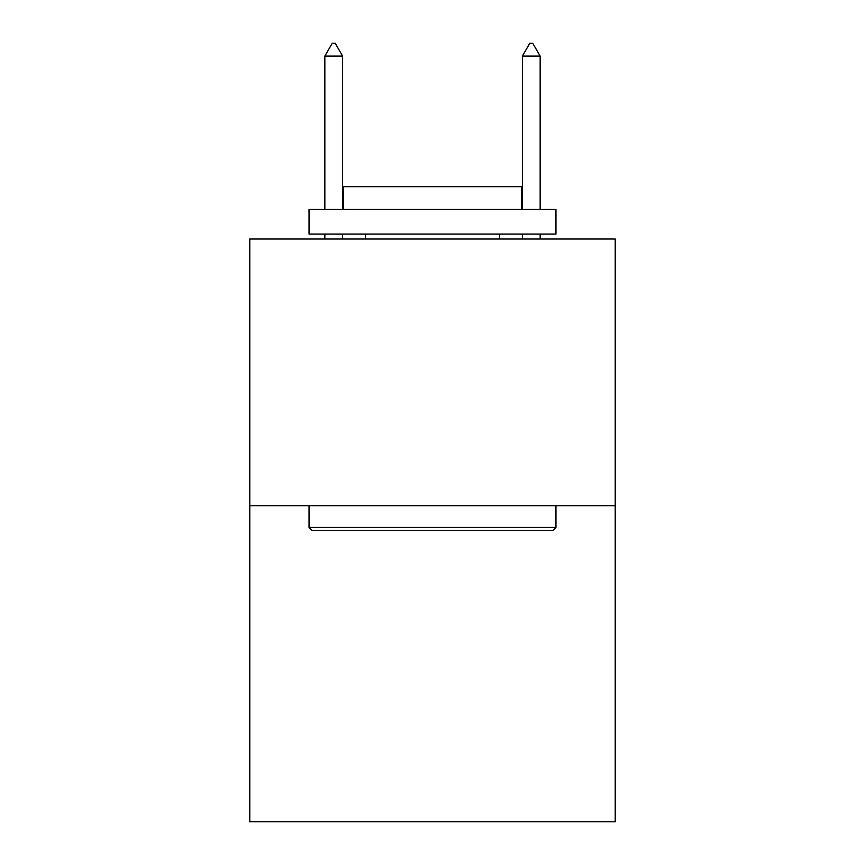 <?xml version="1.0" encoding="UTF-8"?>
<svg xmlns="http://www.w3.org/2000/svg" width="865" height="865" viewBox="0 0 865 865"><rect width="100%" height="100%" fill="white"/><g stroke="black" fill="none" stroke-linecap="round" stroke-linejoin="round"><path stroke-width="1.3" d="M615.22 505.69L615.22 239.01L249.78 239.01L249.78 821.75L615.22 821.75L615.22 505.69L249.78 505.69M552.995 530.386L312.006 530.386L309.043 527.412L555.957 527.412L552.995 530.386M309.043 209.384L555.957 209.384L555.957 234.069L309.043 234.069L309.043 209.384M521.39 209.384L521.39 186.667L343.61 186.667L343.61 209.384M309.043 505.69L309.043 527.412M555.957 505.69L555.957 527.412M365.333 234.069L365.333 239.01M499.667 234.069L499.667 239.01M342.616 56.095L335.209 43.25L332.246 43.25L324.84 56.095L342.616 56.095L342.616 209.384M342.616 234.069L342.616 239.01M324.84 56.095L324.84 209.384M324.84 234.069L324.84 239.01M529.791 43.25L532.754 43.25L540.16 56.095L522.384 56.095L529.791 43.25M540.16 239.01L540.16 234.069M540.16 209.384L540.16 56.095M522.384 239.01L522.384 234.069M522.384 209.384L522.384 56.095"/></g></svg>
